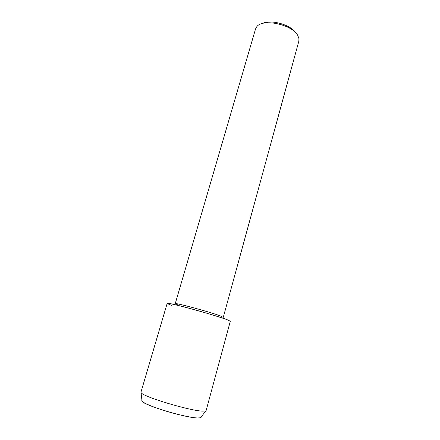 <?xml version="1.0" encoding="UTF-8"?>
<svg xmlns="http://www.w3.org/2000/svg" width="440" height="440" viewBox="0 0 440 440"><rect width="100%" height="100%" fill="white"/><g stroke="black" fill="none" stroke-linecap="round" stroke-linejoin="round"><path stroke-width="0.66" d="M201.108 416.922C201.421 417.72 200.261 418.072 197.626 417.984C191.202 417.764 175.5 414.222 162.036 409.882C147.675 405.081 140.965 401.841 141.916 400.169L140.982 392.095L167.178 303.375C165.291 301.439 214.968 314.941 227.244 319.754C220.033 317.009 198.55 310.624 183.145 306.675C167.25 302.72 163.405 302.28 171.606 305.366M223.097 317.377L220.841 316.091C211.288 312.312 173.943 302.192 175.225 303.705L178.459 305.206M223.284 317.3L298.832 41.223L298.958 38.698L297.858 35.673C292.512 24.514 262.609 18.123 256.751 26.758L255.541 28.969L175.225 303.705M295.972 33.116C291.198 24.816 270.639 18.997 262.224 23.568M227.244 319.754L230.307 321.239L206.135 410.531L200.47 417.791L197.626 417.984C186.016 417.956 144.265 405.339 142.005 401.247M205.447 411.004L202.395 411.12C189.855 410.784 143.721 396.935 141.317 392.854"/></g></svg>
